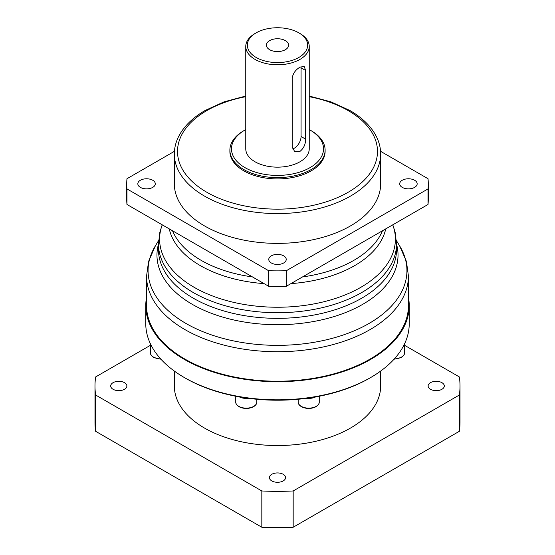 <?xml version="1.0" encoding="UTF-8"?>
<svg xmlns="http://www.w3.org/2000/svg" width="555" height="555" viewBox="0 0 555 555"><rect width="100%" height="100%" fill="white"/><g stroke="black" fill="none" stroke-linecap="round" stroke-linejoin="round"><path stroke-width="0.83" d="M460.019 385.975L460.019 422.265A182.519 105.374 180 0 1 459.346 431.311L293.172 527.25A182.519 105.374 180 0 1 261.828 527.25L95.654 431.311A182.519 105.374 180 0 1 94.981 422.265L94.981 385.975A182.519 105.374 0 0 0 95.654 395.028L261.828 490.967A182.519 105.374 0 0 0 293.172 490.967L459.346 395.028A182.519 105.374 0 0 0 460.019 385.975A182.519 105.374 0 0 0 459.346 376.928L404.539 345.286M271.777 480.914A8.096 4.676 180 0 1 269.404 477.612A8.096 4.676 180 0 1 274.406 473.29A8.096 4.676 180 0 1 283.223 474.303A8.096 4.676 180 0 1 285.596 477.612A8.096 4.676 180 0 1 280.594 481.927A8.096 4.676 180 0 1 271.777 480.914M150.46 345.286L95.654 376.928A182.519 105.374 0 0 0 94.981 385.975M441.933 382.673A8.096 4.676 180 0 1 444.305 385.975A8.096 4.676 180 0 1 439.31 390.297A8.096 4.676 180 0 1 430.486 389.284A8.096 4.676 180 0 1 428.12 385.975A8.096 4.676 180 0 1 433.115 381.66A8.096 4.676 180 0 1 441.933 382.673M124.514 382.673A8.096 4.676 180 0 1 126.88 385.975A8.096 4.676 180 0 1 121.885 390.297A8.096 4.676 180 0 1 113.067 389.284A8.096 4.676 180 0 1 110.695 385.975A8.096 4.676 180 0 1 115.69 381.66A8.096 4.676 180 0 1 124.514 382.673M380.661 371.073L380.661 385.975A103.161 59.558 180 0 1 316.981 441.003A103.161 59.558 180 0 1 204.552 428.092A103.161 59.558 180 0 1 174.339 385.975L174.339 371.073M409.229 305.632L409.229 323.773A131.729 76.056 180 0 1 370.65 377.553L369.526 378.198A130.141 75.14 180 0 1 315.67 396.901A130.141 75.14 180 0 1 306.651 398.303A130.141 75.14 180 0 1 248.349 398.303A130.141 75.14 180 0 1 239.33 396.901A130.141 75.14 180 0 1 185.474 378.205A130.141 75.14 180 0 1 185.474 378.198L184.35 377.553A131.729 76.056 180 0 1 145.771 323.773L145.771 305.632A131.729 76.056 0 0 0 184.35 359.411A131.729 76.056 0 0 0 327.908 375.901A131.729 76.056 0 0 0 409.229 305.632A131.729 76.056 0 0 0 408.438 297.3M370.65 377.553A131.729 76.056 180 0 1 184.35 377.553L185.474 378.198M306.651 398.303A10.531 6.077 0 0 0 315.67 396.901M239.33 396.901A10.531 6.077 0 0 0 248.349 398.303M146.562 297.3A131.729 76.056 0 0 0 145.771 305.632M408.438 305.632A130.938 75.598 180 0 1 327.61 375.471A130.938 75.598 180 0 1 184.912 359.085A130.938 75.598 180 0 1 146.562 305.632L146.562 276.119A130.938 75.598 0 0 0 184.912 329.58A130.938 75.598 0 0 0 327.61 345.966A130.938 75.598 0 0 0 408.438 276.119L408.438 305.632M174.436 151.314L126.984 178.71A150.78 87.052 0 0 0 126.72 183.823L126.72 199.37A150.78 87.052 180 0 0 126.984 204.476L268.655 286.269A150.78 87.052 180 0 0 286.345 286.269L428.016 204.476A150.78 87.052 180 0 0 428.28 199.37L428.28 183.823A150.78 87.052 0 0 0 428.016 178.71L380.563 151.314M126.72 183.823A150.78 87.052 0 0 0 126.984 188.929L268.655 270.722A150.78 87.052 0 0 0 286.345 270.722L428.016 188.929A150.78 87.052 0 0 0 428.28 183.823M140.387 187.382A8.727 5.037 180 0 1 137.834 183.823A8.727 5.037 180 0 1 143.225 179.161A8.727 5.037 180 0 1 152.736 180.257A8.727 5.037 180 0 1 155.289 183.823A8.727 5.037 180 0 1 149.906 188.478A8.727 5.037 180 0 1 140.387 187.382M271.326 262.98A8.727 5.037 180 0 1 268.773 259.414A8.727 5.037 180 0 1 274.156 254.759A8.727 5.037 180 0 1 283.674 255.855A8.727 5.037 180 0 1 286.227 259.414A8.727 5.037 180 0 1 280.844 264.069A8.727 5.037 180 0 1 271.326 262.98M402.264 187.382A8.727 5.037 180 0 1 399.711 183.823A8.727 5.037 180 0 1 405.094 179.161A8.727 5.037 180 0 1 414.613 180.257A8.727 5.037 180 0 1 417.166 183.823A8.727 5.037 180 0 1 411.775 188.478A8.727 5.037 180 0 1 402.264 187.382M380.661 154.012L380.661 183.823A103.161 59.558 180 0 1 316.981 238.844A103.161 59.558 180 0 1 204.552 225.934A103.161 59.558 180 0 1 174.339 183.823L174.339 154.012A103.161 59.558 0 0 0 204.552 196.13A103.161 59.558 0 0 0 316.981 209.041A103.161 59.558 0 0 0 380.661 154.012C380.647 148.005 379.211 142.156 376.352 136.475C371.142 126.36 362.29 117.681 349.789 110.445L330.94 101.849L309.239 96.043M325.112 150.127L325.112 151.425A47.612 27.486 180 0 1 295.718 176.823A47.612 27.486 180 0 1 243.832 170.864A47.612 27.486 180 0 1 229.888 151.425L229.888 150.127A47.612 27.486 0 0 0 243.832 169.566A47.612 27.486 0 0 0 295.718 175.526A47.612 27.486 0 0 0 325.112 150.127A47.612 27.486 0 0 0 311.168 130.689L310.044 130.043A46.023 26.571 0 0 0 309.239 129.586M245.761 129.586A46.023 26.571 0 0 0 244.956 130.043L243.832 130.689A47.612 27.486 0 0 0 229.888 150.127M244.956 130.043A46.023 26.571 0 0 0 244.956 167.624A46.023 26.571 0 0 0 310.044 167.624A46.023 26.571 0 0 0 310.044 130.043L311.168 130.689M309.239 46.453L309.239 148.83A31.739 18.329 180 0 1 289.648 165.765A31.739 18.329 180 0 1 255.057 161.789A31.739 18.329 180 0 1 245.761 148.83L245.761 46.453A31.739 18.329 0 0 0 255.057 59.413A31.739 18.329 0 0 0 289.648 63.388A31.739 18.329 0 0 0 309.239 46.453A31.739 18.329 0 0 0 299.943 33.494L298.826 32.849A30.157 17.413 0 0 0 256.174 32.849A30.157 17.413 0 0 0 256.174 57.47A30.157 17.413 0 0 0 298.826 57.47A30.157 17.413 0 0 0 298.826 32.849L299.943 33.494M256.174 32.849L255.057 33.494A31.739 18.329 0 0 0 245.761 46.453M299.943 151.425L294.67 151.598L292.18 146.936L292.18 78.255C292.929 73.524 295.517 69.833 299.943 67.19L304.195 66.427L305.645 70.478L305.645 139.159C305.597 144.3 303.696 148.386 299.943 151.425M292.506 148.948A9.525 5.501 120 0 0 294.337 148.185A9.525 5.501 120 0 0 301.067 136.523L301.067 67.835A9.525 5.501 120 0 0 300.983 66.662M269.647 49.693A11.107 6.417 180 0 1 266.393 45.163A11.107 6.417 180 0 1 273.247 39.232A11.107 6.417 180 0 1 285.353 40.626A11.107 6.417 180 0 1 288.607 45.163A11.107 6.417 180 0 1 281.753 51.088A11.107 6.417 180 0 1 269.647 49.693M286.345 286.269L286.345 270.722M268.655 270.722L268.655 286.269M428.016 188.929L428.016 204.476M126.984 204.476L126.984 188.929M150.696 344.384A10.531 6.077 0 0 0 151.078 345.154M403.922 345.154A10.531 6.077 0 0 0 404.304 344.384M459.346 395.028L459.346 431.311M261.828 490.967L261.828 527.25M293.172 527.25L293.172 490.967M95.654 431.311L95.654 395.028M298.188 402.056C298.07 403.658 299.152 405.212 301.434 406.718L301.434 406.718C306.291 409.042 311.147 409.042 316.003 406.718C318.286 405.212 319.368 403.658 319.25 402.056A10.531 6.077 180 0 1 312.749 407.675A10.531 6.077 180 0 1 301.275 406.357A10.531 6.077 180 0 1 298.188 402.056L298.188 399.253M235.75 402.056C235.632 403.658 236.714 405.212 238.997 406.718L238.997 406.718C243.853 409.042 248.709 409.042 253.566 406.718C255.848 405.212 256.93 403.658 256.812 402.056A10.531 6.077 180 0 1 250.312 407.675A10.531 6.077 180 0 1 238.837 406.357A10.531 6.077 180 0 1 235.75 402.056L235.75 396.235M396.423 240.593L399.621 245.851A129.44 74.731 180 0 1 346.431 333.874A129.44 74.731 180 0 1 185.974 323.461A129.44 74.731 180 0 1 155.379 245.851L148.573 261.433L146.562 276.119M158.466 244.172A120.532 69.59 0 0 0 192.266 304.32A120.532 69.59 0 0 0 332.272 317.106A120.532 69.59 0 0 0 396.534 244.172M193.327 298.208A119.034 68.723 180 0 1 158.466 249.618L158.466 243.985A119.034 68.723 0 0 0 193.327 292.575A119.034 68.723 0 0 0 323.052 307.477A119.034 68.723 0 0 0 396.534 243.985L396.534 249.618A119.034 68.723 180 0 1 323.052 313.11A119.034 68.723 180 0 1 193.327 298.208M392.753 224.837A117.896 68.071 180 0 1 333.895 298.944A117.896 68.071 180 0 1 194.132 287.303A117.896 68.071 180 0 1 162.247 224.837M169.275 228.896A109.057 62.965 0 0 0 200.383 265.651A109.057 62.965 0 0 0 264.048 283.612M290.952 283.612A109.057 62.965 0 0 0 385.725 228.896M252.463 276.924A107.927 62.313 180 0 1 201.188 260.371A107.927 62.313 180 0 1 172.522 230.769M382.478 230.769A107.927 62.313 180 0 1 302.537 276.924M245.761 96.681A99.99 57.727 0 0 0 206.8 192.245A99.99 57.727 0 0 0 348.2 192.245A99.99 57.727 0 0 0 348.2 110.605A99.99 57.727 0 0 0 309.239 96.681M305.645 139.159L301.067 136.523M301.067 67.835L305.645 70.478M160.652 358.891A10.531 6.077 180 0 1 153.541 357.115A10.531 6.077 180 0 1 150.46 352.813L150.46 343.885M394.043 359.231L401.293 357.475C403.575 355.963 404.664 354.409 404.539 352.813A10.531 6.077 180 0 1 394.348 358.891M319.25 402.056L319.25 396.235M256.812 402.056L256.812 399.253M399.621 245.851L406.427 261.433L408.438 276.119M158.577 240.593L155.379 245.851M392.801 224.81L395.139 232.198L396.534 243.985M162.199 224.81L159.861 232.198L158.466 243.985M245.761 96.043L224.06 101.849L205.211 110.445C192.71 117.681 183.858 126.36 178.648 136.475C175.789 142.156 174.353 148.005 174.339 154.012M160.957 359.231L153.707 357.475C151.425 355.963 150.336 354.409 150.46 352.813M404.539 352.813L404.539 343.885"/></g></svg>
